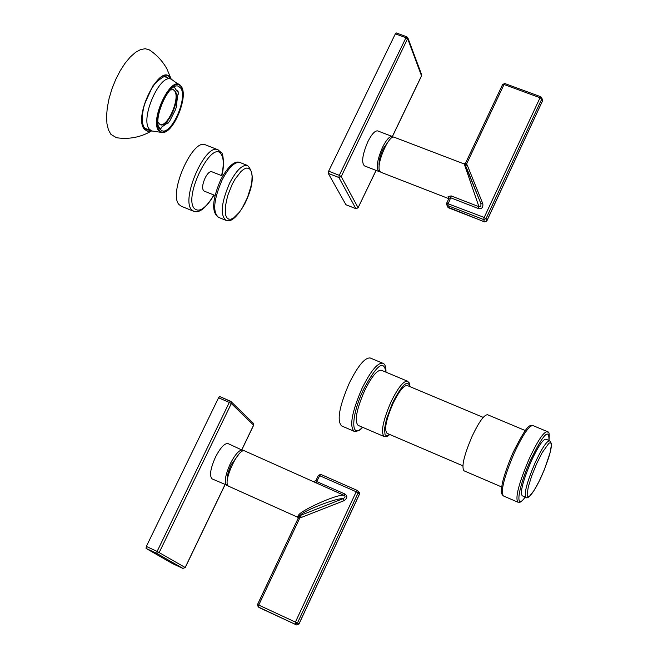 <?xml version="1.0" encoding="UTF-8"?>
<svg xmlns="http://www.w3.org/2000/svg" width="658" height="658" viewBox="0 0 658 658"><rect width="100%" height="100%" fill="white"/><g stroke="black" fill="none" stroke-linecap="round" stroke-linejoin="round"><path stroke-width="0.99" d="M243.624 450.812L228.055 443.591C224.6 443.097 220.381 447.662 215.405 457.285C210.305 468.891 209.244 476.112 212.213 478.942L228.005 485.645M241.815 449.653L253.601 425.142L231.32 403.551L159.228 552.457L156.818 553.403L157.122 551.42L146.347 546.428L218.563 397.777L219.739 396.535L230.399 401.174M241.889 449.685L253.651 425.216L253.388 423.316L231.106 401.651L231.32 403.551L229.288 402.433L157.122 551.42L185.169 567.5L182.866 568.405L156.818 553.403L146.051 548.418L172.552 563.626L182.866 568.405L172.569 563.635M146.051 548.418L146.347 546.428M224.987 484.658L185.161 567.525M253.198 423.135L253.552 425.241M218.563 397.777L229.288 402.433L230.464 401.183L231.106 401.651L219.739 396.535M242.753 450.072C239.372 449.611 235.194 454.209 230.226 463.865C225.126 475.504 224.016 482.725 226.903 485.522M238.813 454.283L231.213 464.696C228.293 471.029 227.018 476.047 227.388 479.748M343.986 500.705L301.323 517.451L300.352 515.444L343.048 498.69L343.986 500.705C347.432 498.279 347.737 496.042 344.891 493.985L343.937 495.31L244.718 450.936C238.574 447.144 222.231 482.487 228.458 486.155L298.197 517.443L297.276 516.374L299.53 515.732L299.875 517.78L298.765 518.043L298.403 515.897C297.046 511.973 337.702 493.516 343.937 495.31C345.656 496.231 345.36 497.349 343.048 498.69C336.797 497.662 301.306 511.595 300.352 515.444L299.53 515.732M298.189 518.29L297.276 516.374M257.566 604.554L298.066 518.488L298.765 518.043M359.4 494.257L356.208 491.765L295.409 622.09L297.424 623.085L295.006 624.023L295.409 622.09L258.742 605.08L258.372 607.013L260 607.967L296.528 624.935L258.372 607.013L257.5 604.546L258.742 605.08L299.875 517.78L301.323 517.451M344.891 493.985L316.901 481.648L315.963 480.513L318.414 475.315L319.698 475.718L320.783 474.41L357.228 490.424M315.93 480.702L313.751 481.417M258.273 606.964L296.528 624.935L298.929 623.99L297.424 623.085L358.166 492.826L358.01 491.016L357.269 490.432L320.783 474.41L318.414 475.315L315.963 480.513M298.929 623.99L359.433 494.174L358.988 492.061M377.799 130.95L377.676 130.901C374.978 130.531 371.712 134.117 367.871 141.676C362.402 154.54 361.258 162.608 364.45 165.882L378.86 171.483M392.341 136.51L421.539 75.769L421.531 74.453M392.415 136.535L421.548 75.917L407.804 39.036L405.953 37.728L395.351 33.846L396.371 33.065M395.351 33.846L328.646 171.17L328.235 173.342L345.902 204.687M421.408 76.048L421.655 74.773L407.927 38L341.214 176.574L339.298 175.341L405.953 37.728L406.825 36.79L407.927 38L406.825 36.79L396.223 32.908M356.126 208.709L358.108 207.739L341.214 176.574L338.878 177.512L339.298 175.341L328.646 171.17M345.771 204.687L355.97 208.726L345.672 204.597M376.129 170.422L357.977 207.953M393.163 137.185L392.25 136.477C389.61 136.124 386.378 139.735 382.545 147.318C377.067 160.207 375.874 168.275 378.967 171.524L380.003 171.565M388.96 140.648L383.203 148.733C379.888 156.094 378.556 161.909 379.189 166.178M394.315 137.267L394.2 137.218C388.804 134.298 375.817 164.78 379.748 171.121L380.908 172.281L448.805 198.658M449.077 198.124L448.098 196.503L451.191 195.919L478.925 206.678L478.374 208.528C481.796 209.112 483.268 207.5 482.808 203.692L480.949 203.766L480.866 206.299L478.925 206.678L464.285 164.015L463.725 163.793M448.674 207.854L447.53 205.502L483.679 219.583L484.485 221.812L448.46 207.772L446.733 204.827M542.447 100.403L541.945 98.223L540.81 96.759L541.945 98.223L541.797 99.004L540.045 97.746L484.198 217.444L446.659 203.223L446.56 204.399L447.53 205.502L450.656 197.77L478.374 208.528M542.291 101.858L541.797 99.004L486.015 218.645L483.679 219.583L484.198 217.444L486.015 218.645L486.813 220.882L484.568 221.911L447.637 207.073M484.699 221.886L486.821 220.981L542.546 100.838L486.698 221.088M480.825 203.462L468.619 172.848L465.033 164.582L464.285 164.015L465.987 163.225L465.757 162.839M465.987 163.225L467.262 165.166L482.808 203.692M504.933 83.665L504.036 84.495L502.638 84.594M446.774 203.116L448.97 198.313L450.656 197.77L451.191 195.919M465.691 162.847L502.63 84.463L504.826 83.525L540.81 96.759L540.045 97.746L504.036 84.495L466.563 164.015L465.033 164.582L480.875 203.585M465.033 164.582L465.42 165.24L467.262 165.166M214.985 195.442L204.038 191.042C201.825 189.117 202.212 184.701 205.206 177.783C207.558 173.367 209.696 171.327 211.613 171.664L211.703 171.705M218.168 149.859L205.329 144.785C192.588 138.18 168.144 193.723 179.058 204.58L181.312 206.258L193.485 211.21M487.627 414.762L487.562 414.737C484.148 414.672 479.016 421.819 472.164 436.188C463.964 455.435 461.25 466.983 464.03 470.815L501.626 486.945M407.31 385.53L407.244 385.506C403.782 385.226 399.052 391.181 393.056 403.387C386.016 419.788 384.025 429.781 387.085 433.351L462.845 465.806M384.083 436.509L358.108 425.364C354.308 421.136 356.471 409.572 364.614 390.663C371.581 376.631 377.166 369.821 381.369 370.24L381.451 370.281M370.339 358.034L370.232 357.993C364.943 357.409 357.977 365.758 349.349 383.022C339.298 406.34 336.707 420.626 341.56 425.899L353.922 431.22M525.948 497.382L522.189 495.77C519.985 492.159 523.003 480.636 531.236 461.192C538.022 446.642 542.899 439.297 545.86 439.166L545.918 439.19M167.05 123.564L167.634 123.712L169.805 120.899L175.505 109.631L176.796 105.609L176.336 105.683L177.841 94.727L178.376 94.127L178.038 91.182L177.52 91.931L174.271 87.127M159.261 128.228L159.598 127.307L158.734 126.961M167.634 123.712L167.601 122.947L161.325 127.339L161.054 128.318L159.442 128.326M157.969 122.248L160.256 124.699C167.88 128.343 181.09 98.313 175.077 91.034L173.35 89.661L170.249 90.006M159.845 129.157L161.852 130.703C171.475 135.285 188.204 97.318 180.67 88.04L178.466 86.28C168.843 81.567 151.908 120.513 159.845 129.157M171.088 79.141L170.397 77.957C160.774 61.441 132.751 116.326 144.349 129.223L147.433 131.296L151.398 130.835L144.686 128.178M171.228 79.199L166.893 68.843C162.551 61.071 156.662 54.729 149.21 49.819L145.204 48.717L140.582 49.572L135.523 52.36L130.259 56.999L125.045 63.283L120.093 70.941L115.66 79.626L111.934 88.929L109.105 98.429L107.287 107.673L106.563 116.252L106.958 123.77L108.438 129.897L110.931 134.388L116.491 137.719C129.067 139.57 140.771 137.3 151.587 130.917M149.21 49.819L150.304 50.551M177.199 90.697L178.038 91.182M159.894 124.551C167.601 127.742 180.514 98.034 174.567 90.837L173.21 89.611M296.536 624.935L298.971 624.014L359.465 494.224L359.276 492.373L357.269 490.432L356.208 491.765L319.698 475.718L315.93 482.964M318.497 475.29L320.734 474.402M328.235 173.342L338.878 177.512L355.871 208.635L358.108 207.739L376.055 170.389M448.863 198.535L448.098 196.503M225.719 220.257L218.497 217.321C212.46 212.008 213.686 199.53 222.165 179.889C228.787 167.387 234.725 161.597 239.973 162.501L240.228 162.608M220.767 179.634C230.802 161.251 237.365 161.251 239.973 162.501L247.449 165.462C254.523 172.445 253.774 184.956 245.195 202.985C234.429 222.396 228.597 221.401 225.941 220.348C219.978 215.051 221.244 202.574 229.732 182.908C236.345 170.389 242.251 164.574 247.449 165.462L247.737 165.577M232.151 184.404L234.988 179.256L241.058 171.409L243.97 169.114L246.61 168.07L248.831 168.325L250.542 169.838L251.644 172.544L252.104 176.286L251.891 180.876L251.035 186.082L247.564 197.326L242.374 207.854L239.43 212.213L233.549 218.045L230.9 219.221L228.63 219.122L226.854 217.749L225.669 215.158L225.283 206.859L227.594 195.87L232.151 184.404M221.54 175.628C223.926 165.668 223.843 158.578 221.302 154.367C212.213 138.55 183.163 196.586 194.316 208.52C199.333 212.847 205.847 208.339 213.866 194.99M221.688 175.686C224.46 168.473 223.457 152.434 221.31 152.615L217.823 149.728C205.296 143.197 180.827 198.864 191.527 209.647L193.74 211.308C199.481 213.34 206.234 207.92 214.006 195.056M517.788 502.136L503.386 495.935C500.434 491.37 504.094 476.984 514.367 452.778C522.855 434.699 529.016 425.619 532.857 425.537L532.931 425.561M525.257 497.086C519.302 504.974 518.734 501.454 517.838 502.161C515.066 497.662 518.825 483.285 529.106 459.013C537.578 440.876 543.656 431.738 547.357 431.59L547.44 431.623M525.207 497.061C514.638 511.957 517.936 487.701 530.661 459.926C543.302 434.115 549.397 427.626 548.937 440.457M389.659 434.461L386.904 435.859L385.078 434.823L384.478 428.901L386.534 418.858L392.629 402.77C401.997 384.601 407.746 379.214 409.885 386.616M389.849 434.535L386.912 436.484L384.149 436.542C380.587 432.405 382.89 420.84 391.041 401.849C397.983 387.735 403.461 380.842 407.466 381.179L381.369 370.24M385.827 372.107C383.976 359.268 376.582 365.001 363.627 389.314C350.895 415.617 350.5 440.276 362.484 427.248M382.833 363.257L382.717 363.208C377.536 362.673 370.635 371.071 362.023 388.385C351.964 411.752 349.291 426.039 354.004 431.253C357.746 431.467 360.617 430.151 362.624 427.305M545.86 439.166L549.669 440.761L551.355 443.377C551.848 448.559 548.698 459.268 541.879 475.495C532.544 496.107 527.083 499.225 525.989 497.399C523.826 493.804 526.861 482.281 535.102 462.829C541.879 448.262 546.732 440.909 549.669 440.761L549.734 440.794M536.64 463.734L531.713 475.915L528.316 486.805L527.132 494.191L527.461 496.091L528.374 496.642L529.83 495.852L534.033 490.49L539.223 481.105L544.405 469.541L550.039 452.943L551.322 445.458L551.075 443.426L550.228 442.694L548.838 443.319L542.093 452.778L536.64 463.734M181.246 86.897C190.17 98.223 167.617 142.934 159.261 130.317C149.703 119.435 173.268 73.096 181.246 86.897M181.263 86.428L183.031 93.181M169.517 128.598L162.567 132.562L158.71 130.671C149.448 120.398 170.965 75.177 180.267 85.252L181.18 86.305M164.352 76.542L171.039 79.124C159.672 73.564 139.891 119.082 149.325 129.157L151.677 130.95L162.567 132.562C173.893 132.916 188.69 95.945 181.254 86.412L171.401 79.264M148.297 129.61L146.389 129.33L144.472 127.923C141.47 123.465 141.528 115.446 144.637 103.857L152.311 87.029C151.751 85.787 165.388 73.688 166.038 76.715L167.971 77.94M151.069 130.703L147.376 130.975L144.48 128.96C133.006 116.186 160.741 61.868 170.266 78.212L170.759 79.018M182.875 568.413L185.235 567.55L225.061 484.699M298.189 517.418L298.107 518.397M258.183 606.906L257.5 604.546L298.066 518.488M315.93 480.57L314.244 481.549M377.676 130.901L392.25 136.477M394.2 137.218L464.022 163.908L465.675 162.863M446.659 203.223L446.56 204.399M446.675 203.174L448.97 198.313M218.25 217.222C211.399 212.008 212.23 199.497 220.743 179.683M211.613 171.664L222.667 176.073M503.386 495.935C501.741 494.355 501.042 492.595 501.281 490.671L502.26 483.49C504.423 474.402 508.042 464.063 513.117 452.474C529.715 419.22 529.994 426.828 532.857 425.537L547.357 431.59C547.234 433.532 549.981 427.988 548.986 440.482M487.562 414.737L525.298 430.554M407.244 385.506L483.219 417.394M410.074 386.69L409.301 382.972L407.466 381.179M385.966 372.165C386.082 366.827 384.996 363.841 382.717 363.208L370.232 357.993"/></g></svg>
